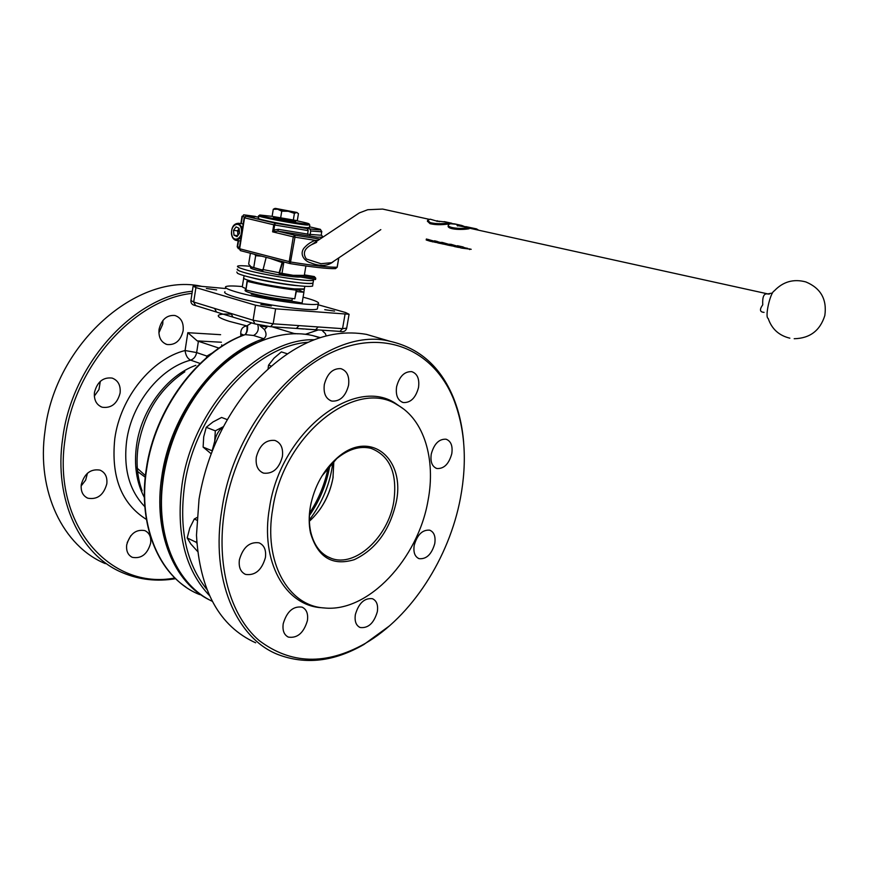 <?xml version="1.0" encoding="UTF-8"?>
<svg xmlns="http://www.w3.org/2000/svg" width="869" height="869" viewBox="0 0 869 869"><rect width="100%" height="100%" fill="white"/><g stroke="black" fill="none" stroke-linecap="round" stroke-linejoin="round"><path stroke-width="1.3" d="M162.927 320.433L162.753 324.094L158.875 332.87M159.049 329.318C158.375 337.313 161.058 342.375 167.098 344.526C175.277 345.265 180.622 340.691 183.131 330.807C183.859 322.714 181.11 317.609 174.897 315.49C166.826 314.871 161.536 319.488 159.049 329.318M100.304 381.361L98.979 389.562L94.33 396.112M94.46 392.43C93.819 399.968 96.405 404.9 102.216 407.235C111.308 408.441 117.282 403.694 120.107 393.005C120.791 385.369 118.141 380.394 112.144 378.08C103.15 377.027 97.263 381.806 94.46 392.43M87.454 473.225L85.662 480.09L81.121 485.999M81.262 484.641C80.632 491.343 82.827 495.873 87.867 498.209C97.339 499.838 103.65 495.048 106.811 483.837C107.484 477.027 105.225 472.454 100.011 470.129C90.648 468.641 84.402 473.475 81.262 484.641M130.774 535.749L127.211 542.56M126.711 544.841C126.048 550.979 127.928 555.15 132.338 557.333C141.31 558.941 147.404 554.237 150.619 543.212C151.304 536.977 149.381 532.773 144.83 530.601C135.944 529.102 129.905 533.848 126.711 544.841M251.26 294.113C264.513 297.611 278.047 299.979 291.865 301.217L302.119 303.009M321.856 330.166L325.332 333.566L326.212 335.901M334.587 311.091L324.734 309.679L334.587 311.091M209.95 600.131C174.213 583.208 152.792 532.578 161.873 475.973C170.639 413.829 216.088 354.259 263.731 338.714C266.533 336.585 266.761 333.533 264.426 329.568L267.011 327.037L266.555 326.266M267.011 327.037L260.059 325.832L259.722 325.093M271.345 305.942L260.852 304.465L271.345 305.942M216.653 289.92L206.355 288.475L216.653 289.92M136.085 470.357L145.232 477.222M144.656 474.952L135.749 466.881M322.584 330.22L323.594 332.067M245.254 290.159C244.374 290.767 246.427 291.799 251.391 293.255C264.643 296.742 278.189 299.11 292.006 300.359C278.189 299.11 264.643 296.742 251.391 293.255C246.427 291.799 244.374 290.767 245.254 290.159L245.536 288.399M329.883 465.328L329.709 466.327C326.494 484.163 319.738 500.555 309.429 515.523M328.265 467.196C325.039 483.664 318.814 498.947 309.592 513.047M224.962 291.712C223.463 292.788 226.896 294.569 235.249 297.079C258.919 304.324 314.393 312.177 317.402 308.853L317.587 307.756M242.169 286.564C233.001 285.749 227.537 285.771 225.766 286.651C224.267 287.672 227.711 289.42 236.075 291.897C259.766 299.055 315.273 306.996 318.26 303.792C319.835 302.673 316.001 300.793 306.746 298.165L303.085 297.176M228.145 315.686L222.605 314.002M240.854 336.194L240.735 333.815C240.68 329.145 242.733 326.516 246.894 325.918L251.565 322.855M170.042 552.499C161.341 530.047 159.049 504.617 163.155 476.201C171.454 418.185 211.786 361.776 256.268 342.962M305.258 334.337L318.282 329.927M271.964 326.777L295.21 333.815M142.092 490.811C137.183 477.331 135.879 462.449 138.204 446.155C144.167 413.438 159.722 388.649 184.847 371.78M144.819 506.67C129.318 490.648 123.268 468.663 126.668 440.735C131.751 403.227 160.265 367.967 190.626 360.146C187.541 358.604 185.694 355.399 185.075 350.522L187.813 332.697L220.607 334.684M174.897 577.983C110.917 590.486 51.716 525.571 65.121 438.91C74.18 365.795 134.51 299.392 192.006 293.374M175.625 578.689C157.104 581.795 139.442 579.819 122.648 572.758C80.578 555.573 53.53 500.251 62.677 438.487C71.855 363.937 133.848 296.492 192.331 291.256M105.334 563.633C63.307 546.405 36.172 491.593 45.058 430.644C55.138 343.266 138.258 271.769 201.89 286.39M315.306 329.688L296.785 328.439M243.744 335.043L240.735 333.815M263.731 338.714L253.552 335.488L245.243 334.63L243.45 335.152C197.165 352.184 154.628 409.451 146.296 468.912M225.473 288.519L198.295 286.064L193.124 286.107L195.916 287.585L255.508 305.204L275.625 308.81L349.077 314.263L345.514 312.503L318.097 304.737M221.421 342.245L197.252 340.898L218.76 348.034M253.552 335.488C257.713 333.153 259.114 329.547 257.767 324.658M264.426 329.568L260.059 325.832M199.718 594.613C161.362 579.666 137.302 527.809 146.622 469.26C155.03 408.962 198.61 351.011 245.243 334.63C247.111 332.697 247.871 329.612 247.524 325.397M244.917 334.706C246.698 332.99 247.361 330.057 246.894 325.918L229.34 321.356C220.845 318.651 217.239 316.62 218.521 315.273C219.803 314.252 223.963 313.872 230.98 314.154M254.606 323.789L232.925 317.109L231.035 313.47L253.085 320.226L273.159 323.811L298.99 325.614L296.383 328.439L303.835 329.025M298.99 325.614L318.206 326.961L315.588 329.742L305.855 329.166M222.627 314.013L216.49 312.036L214.6 308.43L231.035 313.47M207.061 357.224L206.855 356.062L212.416 352.901M197.252 340.898L187.813 332.697M256.322 457.072C255.388 465.458 257.832 470.813 263.655 473.149C272.855 474.083 279.101 468.576 282.382 456.627C283.37 448.132 280.861 442.734 274.865 440.42C265.762 439.605 259.581 445.156 256.322 457.072M324.311 384.543C323.311 393.418 325.821 398.936 331.839 401.087C340.051 401.587 345.623 396.329 348.556 385.304C349.61 376.331 347.046 370.781 340.865 368.652C332.74 368.26 327.222 373.561 324.311 384.543M396.579 386.803C395.525 395.341 397.752 400.587 403.259 402.553C410.646 402.901 415.73 397.872 418.521 387.487C419.618 378.873 417.348 373.594 411.71 371.639C404.389 371.378 399.349 376.429 396.579 386.803M431.252 454.074C430.198 461.841 432.078 466.653 436.89 468.51C443.961 468.934 448.925 464.003 451.782 453.727C452.879 445.906 450.968 441.061 446.047 439.203C439.03 438.856 434.098 443.809 431.252 454.074M414.198 545.319C413.199 552.358 414.85 556.812 419.151 558.68C426.462 559.321 431.665 554.303 434.75 543.625C435.793 536.521 434.109 532.034 429.71 530.177C422.453 529.601 417.283 534.652 414.198 545.319M355.367 614.546C354.433 621.216 356.018 625.539 360.146 627.505C368.195 628.461 373.92 623.214 377.32 611.765C378.297 605.02 376.668 600.675 372.432 598.708C364.459 597.829 358.767 603.108 355.367 614.546M283.218 623.725C282.316 630.503 284.054 634.967 288.421 637.118C297.404 638.4 303.737 632.904 307.398 620.651C308.332 613.775 306.561 609.278 302.064 607.127C293.157 605.954 286.879 611.483 283.218 623.725M239.399 559.766C238.508 567.207 240.572 572.095 245.612 574.42C255.182 575.734 261.775 570.14 265.403 557.616C266.348 550.066 264.219 545.135 259.027 542.821C249.555 541.626 243.016 547.274 239.399 559.766M396.177 502.38C389.714 530.427 375.734 549.523 354.237 559.679C332.295 566.273 317.706 557.322 310.483 532.838C308.81 524.767 308.767 516.077 310.342 506.757C314.285 486.499 323.344 470.118 337.498 457.626C370.303 428.623 405.801 458.789 396.177 502.38M311.167 502.586L310.461 506.182C308.94 515.198 308.984 523.616 310.613 531.437C313.883 545.515 320.835 554.509 331.48 558.419C355.454 567.566 388.106 536.977 393.733 501.956C397.654 473.638 390.083 455.769 371.009 448.35C359.929 445.656 348.523 449.067 336.77 458.582L322.095 475.777M333.848 461.211L332.968 478.069C329.612 495.515 321.747 509.907 309.397 521.237M333.164 476.896L333.099 477.222C330.991 488.899 326.592 499.653 319.89 509.484M332.903 462.134C330.274 483.468 322.432 502.727 309.353 519.923M272.757 508.68C283.49 434.326 356.257 377.765 397.252 404.845C424.181 419.521 435.988 459.625 427.993 500.761C418.076 558.8 368.358 612.645 324.3 607.963C288.291 606.051 263.198 562.058 272.757 508.68M323.985 607.931L321.639 607.724C285.293 605.791 259.918 561.461 269.531 507.659C280.318 432.719 353.748 375.788 395.113 403.129L403.509 408.941M224.637 509.918C235.76 439.866 284.087 372.345 335.477 350.794C386.987 328.949 433.87 351.543 453.151 398.089C464.958 427.635 467.392 460.961 460.451 498.067C449.23 557.865 411.591 616.653 364.991 643.581C325.994 665.458 290.67 664.405 259.027 640.431C230.187 615.6 215.751 565.317 224.637 509.918M389.529 625.843L363.937 644.472C334.141 661.689 305.421 665.013 277.798 654.455C235.955 638.031 210.255 578.428 221.899 509.44C236.086 408.864 326.972 324.517 390.246 341.354C419.271 348.013 440.181 366.436 452.966 396.601C458.702 410.429 462.254 425.604 463.622 442.115M255.66 642.799C219.357 626.332 199.631 590.464 196.481 535.185L199.034 499.251C206.192 457.235 222.964 420.172 249.327 388.052C287.628 345.449 326.668 327.559 366.436 334.369L380.394 338.465M206.692 589.215C186.162 563.373 178.797 528.732 184.608 485.293C194.786 412.46 254.584 345.971 307.876 342.288M209.364 595.471C184.967 569.543 175.842 532.675 181.99 484.848C192.668 407.365 258.712 338.291 314.122 339.725M212.242 601.294C178.167 585.467 156.594 539.356 162.362 485.836L163.524 476.712C167.967 448.882 177.939 423.062 193.45 399.273C224.626 351.358 274.159 326.668 312.329 335.488L320.216 337.606M296.329 290.181L292.744 288.856L304.367 288.942L304.476 288.312L304.367 288.942C302.369 290.843 266.294 285.553 250.685 281.013L251.88 281.545L247.307 281.36C262.829 285.151 279.145 288.084 296.231 290.17L296.329 290.181M247.024 281.263L245.916 289.996C261.428 293.841 277.722 296.774 294.797 298.784L296.611 290.181M243.765 277.711C242.777 278.319 245.091 279.427 250.685 281.013C245.091 279.427 242.777 278.319 243.765 277.711L244.08 275.679M243.668 278.308L242.408 286.162C241.625 286.651 242.777 287.433 245.862 288.519M298.154 285.727C286.911 285.032 262.644 280.817 251.228 277.58L250.63 277.407M237.433 269.075L238.117 270.335C240.898 271.758 247.307 273.572 257.365 275.81L283.891 280.72C300.337 283.185 310.048 283.967 312.992 283.077L312.731 285.293M236.824 272.019L237.498 273.311C241.158 275.136 249.794 277.439 263.405 280.22L276.342 282.621C296.59 285.934 308.68 287.074 312.634 286.064M313.133 282.371L312.97 283.088C310.407 285.466 260.494 277.754 243.277 272.258C238.323 270.737 236.368 269.672 237.411 269.086M313.459 279.199L313.611 280.155C311.048 282.468 260.928 274.702 243.635 269.227C238.66 267.706 236.694 266.664 237.748 266.088C239.094 265.534 243.331 265.61 250.446 266.327M262.46 270.15L251.586 267.065L261.906 270.031L261.688 271.4L262.59 271.595L266.164 257.343M250.772 266.587L250.63 267.478C249.816 267.934 251.76 268.814 256.464 270.107L261.688 271.4M270.216 258.408L282.132 262.557L279.09 272.823L279.525 274.854C290.268 276.559 297.274 277.276 300.544 277.005L315.534 279.557L315.762 278.199L314.328 276.581L304.4 274.886M272.225 258.929L282.132 262.557M282.577 262.536L279.546 272.79L262.601 269.477M279.546 272.79L279.525 274.854M279.34 273.572L279.123 274.952M279.753 273.474C290.496 275.191 297.502 275.907 300.772 275.647L315.762 278.199M300.772 275.647L300.544 277.005M279.307 273.811L293.092 275.31L303.585 275.44M262.481 270.053L251.032 266.772L248.653 264.1L250.391 253.237M305.888 265.979L304.313 275.386L293.092 275.31L279.503 272.899M254.671 254.345L255.66 255.682L261.699 256.181M283.881 261.971L282.056 273.083M255.66 255.682L253.791 267.337M456.573 224.311L450.566 223.746L448.513 224.495C446.373 228.091 460.82 229.21 469.227 227.776L457.072 225.527L461.765 225.451L465.708 227.005M446.709 222.138L436.184 220.922L430.155 219.173L427.602 220.346L430.242 222.616C435.304 223.822 441.159 223.996 447.817 223.137L454.4 223.876M764.079 312.351C759.778 312.112 759.332 309.603 762.754 304.802C762.33 297.361 763.688 293.722 766.827 293.885L769.043 294.091M794.19 338.725C809.875 338.367 820.086 330.633 824.822 315.545C827.114 299.392 820.792 288.193 805.867 281.936C793.56 278.634 783.012 281.643 774.214 290.952C770.227 292.549 764.59 317.391 768.185 318.434C771.737 328.96 778.961 335.543 789.867 338.182M429.08 219.292L382.642 209.071L367.75 209.722L359.288 212.938L311.547 244.7C304.302 248.599 302.564 253.368 306.344 258.995L320.965 263.72L331.665 262.666L332.957 261.797M469.227 227.776L469.043 228.753C460.657 230.285 446.145 229.242 448.328 225.495L448.371 225.256M449.186 224.039L447.644 224.115C441.007 225.028 435.141 224.886 430.046 223.681L427.439 221.226M434.522 241.256L426.375 239.008L426.201 239.974L435.651 242.418M440.811 242.614L434.609 240.778L434.435 241.745L441.441 243.711M449.316 244.45L442.321 242.429L440.855 242.386L440.692 243.233M451.13 244.33L449.36 244.211L449.186 245.156L450.957 245.308L451.13 244.33L456.888 246.036L456.714 246.992L451.044 245.634L454.444 246.448M463.85 248.393L464.035 247.415L462.786 246.872L457.409 245.71L457.224 246.698L461.645 248.11L471.204 249.294M467.815 248.404L464.144 247.643M334.011 261.091C328.286 266.153 320.52 266.74 310.7 262.84C305.16 261.504 299.229 255.03 303.716 248.447C307.061 244.504 310.939 241.81 315.36 240.376L318.239 240.224M308.908 234.272L310.124 234.815L310.744 230.958L309.875 228.938C318.087 229.992 321.584 230.122 320.379 229.34L309.549 226.809L320.379 229.34L321.758 231.817L310.744 230.958M302.336 227.167L309.875 228.938M257.626 216.924L258.723 216.935M255.519 216.435L243.983 214.839L253.802 217.163L246.144 216.316L275.364 223.224L307.3 228.59L299.762 226.82M307.3 228.59L308.169 230.611L307.561 234.282M243.537 214.882L258.69 217.174M322.692 237.237L317.283 237.15L277.884 231.143L272.605 231.838L273.854 229.992L278.384 229.318L308.256 234.185M321.476 235.097L322.888 237.107M290.17 263.611L289.192 261.71L293.287 236.857L272.605 231.838L273.746 224.799L244.156 217.728L239.257 248.664L290.865 262.047C314.263 265.751 329.688 267.467 337.15 267.207L335.521 268.619C328.026 268.879 312.927 267.217 290.235 263.622L294.971 237.183L315.36 240.376L315.914 241.778M316.664 242.364L311.547 244.7M319.933 239.084L294.906 235.249L293.287 236.857L294.971 237.183L294.906 235.249L277.884 231.143L278.384 229.318M274.354 231.176L273.854 229.992L274.658 224.995L273.746 224.799L275.364 223.224L274.658 224.995L308.169 230.611M322.877 237.031L321.487 235.021M437.183 220.715L437.053 221.432M465.784 226.613L476.505 228.884L476.353 229.666M476.505 228.884L478.254 229.959M432.903 241.886L431.817 241.658M439.714 243.353L438.465 243.092M437.683 242.875L434.435 241.745M430.72 241.408L426.201 239.974M428.515 240.474L428.689 239.507M436.749 242.245L436.922 241.278M443.147 244.091L440.67 243.353L442.147 243.407L442.321 242.429M442.147 243.407L449.86 245.558M448.676 245.297L442.462 243.798M442.451 243.831L445.058 244.374M454.422 246.546L458.626 247.426M451.456 245.884L449.186 245.177M450.957 245.308L456.714 246.992M460.755 247.893L457.224 246.698M462.612 247.861L462.786 246.872M469.618 249.577L469.76 248.827M239.105 228.612L237.476 230.839L238.193 235.032M236.053 226.874L239.073 228.286L239.562 233.174L237.02 236.629L234 235.206L233.522 230.328L236.053 226.874M237.726 235.662L234 235.206M239.116 228.677L237.715 233.261L237.921 235.39M237.476 230.839L233.522 230.328M309.527 224.713L307.452 225.093C296.546 224.343 254.063 216.12 258.919 215.718L259.733 215.143M309.44 227.439L307.018 227.689C296.112 226.983 253.639 218.749 258.506 218.293L258.875 215.979M296.014 220.617C305.519 222.583 309.896 223.757 309.125 224.126L306.822 224.072C296.264 223.333 255.182 215.382 259.918 215.012L272.127 216.348M295.612 221.486L276.168 218.391L273.529 217.522L273.659 216.729M297.296 220.672L272.116 216.37L273.268 209.266L277.656 209.223L275.549 208.408L297.079 212.492L288.258 211.276L294.417 213.372L296.611 212.492L298.458 213.611L297.296 220.672M277.656 209.223L288.258 211.276L281.741 211.189L277.656 209.223M274.941 208.419L273.268 209.266M280.578 218.336L281.741 211.189M293.244 220.498L294.417 213.372M296.383 291.549L303.639 292.245M211.178 453.77L203.118 447.111L212.145 450.794L214.719 441.235C215.87 435.011 218.782 430.155 223.442 426.657M203.118 447.111L203.704 436.825L206.246 427.298L215.316 430.85L214.469 445.536M206.246 427.298L212.97 421.976L221.595 417.457L227.32 419.64M223.463 426.614L215.316 430.85M268.097 368.565L268.543 365.176L271.019 365.99M268.543 365.176L273.985 358.18L281.382 351.891L287.139 353.737M196.698 541.061L196.025 542.18L187.193 537.965L190.811 543.94L197.535 551.38M196.025 542.18L196.818 543.103M187.193 537.965L189.779 528.037L194.287 519.01L196.774 520.162M194.287 519.01L196.937 517.566M144.276 497.329C136.411 482.36 133.848 464.904 136.596 444.961C141.528 409.375 167.217 375.397 195.851 365.328M146.394 519.412C121.421 503.705 110.884 476.788 114.795 438.671C120.302 397.513 151.738 358.886 185.075 350.522L196.644 352.575L206.855 356.062L206.442 357.746M221.704 344.884L221.845 346.253M292.918 333.392L297.991 333.837M303.726 334.174L306.149 334.25M199.881 363.372L190.626 360.146C193.83 359.006 195.84 356.486 196.644 352.575L198.404 341.245M193.081 286.401L190.919 300.468L193.689 302.032L195.916 287.585M216.142 311.928L195.59 305.584L193.689 302.032L214.6 308.43M275.625 308.81L273.159 323.811L270.552 326.69L254.954 323.898L253.085 320.226L255.508 305.204M318.206 326.961L342.549 328.667L345.026 314.35M315.751 329.753L339.931 331.393L342.549 328.667L346.677 328.145M294.406 288.888L294.309 289.496M250.685 281.013L250.598 281.556M247.307 281.36L245.916 289.996M296.231 290.17L294.797 298.784M294.156 288.866L294.059 289.431M262.46 271.562L279.058 274.941L262.59 271.584M461.765 225.451L454.574 223.865M451.826 223.268L444.711 221.704M766.827 293.885L769.326 294.07M337.161 267.141L338.736 257.919M238.16 240.67L237.194 246.731L239.453 247.372M244.547 216.87L242.397 216.359L241.245 223.637M238.551 240.713L237.574 246.883L238.562 248.719M242.397 216.359L243.972 214.839L242.397 216.359M245.677 216.359L244.537 217.858L239.627 248.827L240.626 250.685L289.996 263.568M335.217 268.597C327.95 268.869 312.97 267.217 290.279 263.633M289.953 263.546L240.626 250.685M310.168 234.434L321.182 235.238L321.78 231.339M253.802 217.163L253.14 217.283M254.106 217.402L253.248 217.293M430.242 222.616L430.046 223.681M447.817 223.137L447.644 224.115M427.602 220.346L427.418 221.345M457.767 225.332L457.648 225.983M243.179 223.887L238.595 223.279L242.538 227.928M241.419 229.959C240.68 220.335 230.491 224.159 231.675 233.533C232.36 243.092 242.592 239.431 241.419 229.959M240.952 237.965L236.162 240.431C233.544 239.735 231.98 237.509 231.447 233.739M167.098 344.526L165.61 344.015M102.216 407.235L100.619 406.583M87.867 498.209L86.455 497.535M132.338 557.333L131.176 556.736M317.402 308.853L318.26 303.792M185.955 587.118C155.149 566.61 138.345 519.792 146.274 469.01M339.931 331.393C343.342 332.273 345.569 331.306 346.612 328.504L349.077 314.263M270.704 326.701L296.383 328.439M232.577 317L228.134 315.686M195.232 305.475C192.321 304.976 190.865 303.411 190.876 300.783M262.058 472.497L263.655 473.149M330.35 400.576L331.839 401.087M402.021 402.141L403.259 402.553M435.847 468.141L436.89 468.51M418.195 558.278L419.151 558.68M359.158 627.027L360.146 627.505M287.281 636.532L288.421 637.118M244.2 573.736L245.612 574.42M310.613 531.437L310.483 532.838M331.48 558.419L327.157 556.497M397.252 404.845L395.113 403.129M453.151 398.089L452.966 396.601M390.246 341.354L366.436 334.369M319.759 337.748L312.329 335.488M364.991 643.581L363.937 644.472M336.77 458.582L337.498 457.626M304.813 286.314L303.802 292.321M312.97 283.088L313.611 280.155M461.178 225.364L453.976 223.789M451.228 223.181L444.113 221.617M469.162 228.123L767.783 293.896L772.172 293.07M333.001 261.765L380.818 229.622M439.616 221.617L437.118 221.063M242.017 216.251L240.865 223.583M244.156 217.728L246.133 216.316L253.379 217.315M338.801 257.876L337.205 267.196L335.521 268.619M239.247 248.697L240.431 250.63M237.194 246.753L238.367 248.664M238.595 223.279C233.848 223.496 231.469 226.961 231.447 233.685M240.474 240.952L236.705 240.496M309.125 224.126L309.831 225.147M309.82 225.147L309.397 227.721M295.59 221.606L295.753 220.607M291.843 301.326L292.321 298.502M303.911 292.462L299.153 290.159L296.144 290.007M302.097 303.129L303.868 292.505"/></g></svg>
